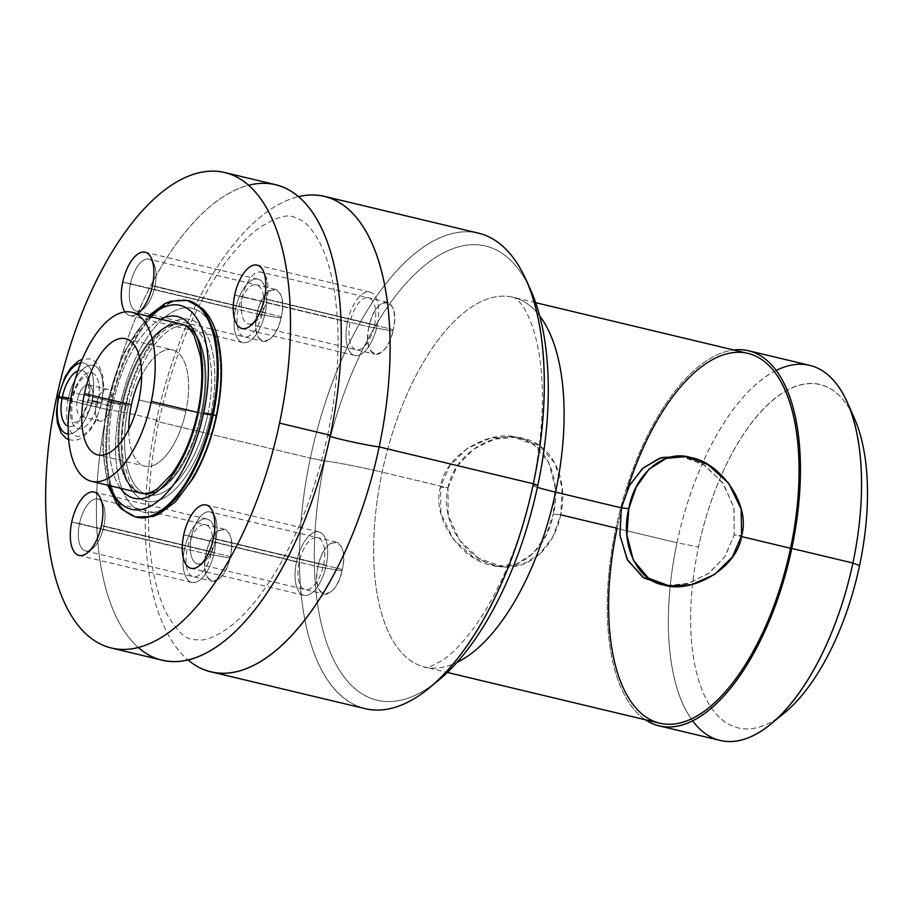 <?xml version="1.0" encoding="UTF-8"?>
<svg xmlns="http://www.w3.org/2000/svg" width="913" height="913" viewBox="0 0 913 913"><rect width="100%" height="100%" fill="white"/><g stroke="black" fill="none" stroke-linecap="round" stroke-linejoin="round"><path stroke-width="0.68" stroke-dasharray="4.57 3.42" d="M125.56 338.7L172.557 349.93A59.744 27.276 103.4 0 0 141.618 375.448A59.744 27.276 103.4 0 1 177.864 352.601A59.744 27.276 103.4 0 1 185.921 411.17A59.744 27.276 103.4 0 1 152.334 465.744A59.744 27.276 103.4 0 1 128.733 429.384A59.744 27.276 103.4 0 0 144.79 466.144L97.782 454.914M172.557 349.93A59.744 27.276 103.4 0 1 185.921 411.17L138.924 399.94L185.921 411.17A59.744 27.276 103.4 0 1 144.79 466.144M201.134 413.281A86.895 39.67 103.4 0 1 141.298 493.225A86.895 39.67 103.4 0 1 121.851 404.139L72.036 392.236L121.851 404.139A86.895 39.67 -76.6 0 0 141.298 493.225A86.895 39.67 -76.6 0 0 201.134 413.281L197.722 412.265L201.134 413.281A86.895 39.67 -76.6 0 0 181.687 324.195A86.895 39.67 -76.6 0 0 121.851 404.139L113.235 402.45L121.851 404.139A86.895 39.67 103.4 0 1 181.687 324.195A86.895 39.67 103.4 0 1 201.134 413.281L197.687 412.448L201.134 413.281M122.787 404.368A86.895 39.67 -76.6 0 0 142.234 493.454A86.895 39.67 -76.6 0 0 202.07 413.498L207.708 414.844A86.895 39.67 103.4 0 1 147.872 494.8A86.895 39.67 103.4 0 1 128.436 405.714L122.787 404.368L128.436 405.714A86.895 39.67 103.4 0 1 188.261 325.758A86.895 39.67 103.4 0 1 207.708 414.844L202.07 413.498A86.895 39.67 -76.6 0 0 182.623 324.412A86.895 39.67 -76.6 0 0 122.787 404.368A86.895 39.67 103.4 0 1 182.623 324.412A86.895 39.67 103.4 0 1 202.07 413.498L210.686 415.187A93.411 42.649 -76.6 0 0 187.473 319.014A93.411 42.649 -76.6 0 0 125.458 405.372L122.787 404.368L125.458 405.372A93.411 42.649 103.4 0 1 187.473 319.014A93.411 42.649 103.4 0 1 210.686 415.187A93.411 42.649 103.4 0 1 148.671 501.545A93.411 42.649 103.4 0 1 125.458 405.372A93.411 42.649 -76.6 0 0 148.671 501.545A93.411 42.649 -76.6 0 0 210.686 415.187L202.07 413.498A86.895 39.67 103.4 0 1 142.234 493.454A86.895 39.67 103.4 0 1 122.787 404.368M120.436 488.25A93.411 42.649 103.4 0 1 113.235 402.45A93.411 42.649 103.4 0 1 160.825 319.208A93.411 42.649 -76.6 0 0 113.235 402.45A93.411 42.649 -76.6 0 0 120.436 488.25M125.081 311.938A32.583 14.882 -76.6 0 0 137.521 313.638A32.583 14.882 103.4 0 1 125.081 311.938A32.583 14.882 -76.6 0 0 137.521 313.638A32.583 14.882 -76.6 0 1 130 315.613A32.583 14.882 -76.6 0 1 125.081 311.938M68.235 398.787A36.394 16.617 -76.6 0 0 77.274 436.243A36.394 16.617 -76.6 0 0 101.423 402.61A36.394 16.617 -76.6 0 0 92.384 365.143A36.394 16.617 -76.6 0 0 68.235 398.787A36.394 16.617 103.4 0 1 92.384 365.143A36.394 16.617 103.4 0 1 101.423 402.61L92.03 400.362A36.394 16.617 103.4 0 1 68.258 434.04A36.394 16.617 -76.6 0 0 92.03 400.362A36.394 16.617 -76.6 0 0 80.8 362.94A36.394 16.617 103.4 0 1 92.03 400.362L101.423 402.61A36.394 16.617 103.4 0 1 77.274 436.243A36.394 16.617 103.4 0 1 68.235 398.787M215.879 415.792A104.824 47.853 -76.6 0 0 189.836 307.875A104.824 47.853 -76.6 0 0 120.254 404.779A104.824 47.853 -76.6 0 0 146.297 512.695A104.824 47.853 -76.6 0 0 215.879 415.792A104.824 47.853 103.4 0 1 146.297 512.695A104.824 47.853 103.4 0 1 120.254 404.779A104.824 47.853 103.4 0 1 189.836 307.875A104.824 47.853 103.4 0 1 215.879 415.792L216.621 415.792M97.965 402.211A28.782 13.147 103.4 0 1 78.849 428.813A28.782 13.147 103.4 0 1 71.693 399.186A28.782 13.147 103.4 0 1 90.809 372.572A28.782 13.147 103.4 0 1 97.965 402.211L88.561 399.962A28.782 13.147 103.4 0 1 68.133 426.268A28.782 13.147 -76.6 0 0 88.561 399.962L97.965 402.211A28.782 13.147 -76.6 0 0 90.809 372.572A28.782 13.147 -76.6 0 0 71.693 399.186A28.782 13.147 -76.6 0 0 78.849 428.813A28.782 13.147 -76.6 0 0 97.965 402.211M92.259 401.549A16.297 7.441 -76.6 0 0 88.207 384.772A16.297 7.441 -76.6 0 0 77.4 399.837A16.297 7.441 -76.6 0 0 81.451 416.613A16.297 7.441 -76.6 0 0 92.259 401.549A16.297 7.441 -76.6 0 0 88.618 384.852A16.297 7.441 -76.6 0 0 77.4 399.837L96.196 404.333A16.297 7.441 103.4 0 1 107.414 389.337A16.297 7.441 103.4 0 1 111.055 406.045L92.259 401.549L111.055 406.045A16.297 7.441 103.4 0 1 99.837 421.03A16.297 7.441 103.4 0 1 96.196 404.333L77.4 399.837A16.297 7.441 -76.6 0 0 81.04 416.545A16.297 7.441 -76.6 0 0 92.259 401.549M207.708 414.844A86.895 39.67 -76.6 0 0 186.115 325.382A86.895 39.67 -76.6 0 0 128.436 405.714A86.895 39.67 -76.6 0 0 150.029 495.177A86.895 39.67 -76.6 0 0 207.708 414.844M162.046 660.133A244.41 111.58 103.4 0 1 107.369 409.572L56.583 397.44L107.369 409.572A244.41 111.58 103.4 0 1 275.646 184.7M330.335 435.25A28.246 1.381 -168 0 0 327.63 435.273A28.246 1.381 -168 0 0 330.084 436.391A28.246 1.381 12 0 1 327.63 435.273A28.246 1.381 12 0 1 330.335 435.25M138.24 647.465A244.41 111.58 103.4 0 1 107.369 409.572A28.246 1.381 12 0 1 138.582 415.541A28.246 1.381 12 0 1 158.908 421.224A28.246 1.381 12 0 1 156.203 421.247A244.41 111.58 -76.6 0 1 298.608 196.637A244.41 111.58 -76.6 0 0 156.203 421.247A28.246 1.381 -168 0 0 158.908 421.224A28.246 1.381 -168 0 0 138.582 415.541A28.246 1.381 -168 0 0 107.369 409.572A244.41 111.58 103.4 0 1 248.678 185.236M156.203 421.247A244.41 111.58 -76.6 0 0 187.93 659.871A244.41 111.58 -76.6 0 1 156.203 421.247L310.374 458.086L156.203 421.247M365.063 708.636A244.41 111.58 103.4 0 1 310.374 458.086A244.41 111.58 103.4 0 1 478.663 233.214M526.299 280.2A244.41 111.58 -76.6 0 0 414.354 254.042A244.41 111.58 -76.6 0 0 310.374 458.086L324.731 460.894A233.545 106.627 103.4 0 1 424.089 265.934A233.545 106.627 103.4 0 1 531.058 290.927M528.638 285.758A233.545 106.627 103.4 0 0 421.852 267.817A233.545 106.627 103.4 0 0 324.731 460.894A43.447 2.123 12 0 1 382.148 472.169A43.447 2.123 -168 0 0 324.731 460.894A233.545 106.627 103.4 0 0 433.401 684.351A233.545 106.627 103.4 0 1 324.731 460.894L310.374 458.086A244.41 111.58 -76.6 0 0 428.802 688.254M537.38 487.337A43.447 2.123 12 0 1 532.884 485.385A43.447 2.123 -168 0 0 537.38 487.337M533.021 485.26A43.447 2.123 12 0 1 537.791 485.442A43.447 2.123 -168 0 0 533.021 485.26M535.68 302.671L513.038 297.261A190.098 86.792 -76.6 0 0 382.148 472.169A190.098 86.792 -76.6 0 0 424.682 667.038C425.173 668.795 430.913 666.684 441.892 660.715C450.862 654.941 460.882 644.84 471.975 630.392C483.319 615.294 493.933 596.897 503.793 575.213C516.302 547.423 526.002 517.488 532.884 485.385C545.244 422.399 545.586 370.963 533.911 331.088C525.295 302.717 513.802 296.577 513.038 297.261A190.098 86.792 -76.6 0 1 539.72 315.932A190.098 86.792 -76.6 0 0 513.038 297.261A190.098 86.792 -76.6 0 0 382.148 472.169A190.098 86.792 -76.6 0 0 424.682 667.038A190.098 86.792 -76.6 0 0 456.934 662.45A190.098 86.792 -76.6 0 1 424.682 667.038L447.324 672.447M447.952 487.884C454.469 453.67 492.427 430.514 522.944 438.251C553.769 444.814 568.434 480.626 560.742 514.841L562.203 487.702L554.967 463.325L539.332 445.476L516.758 437.19L494.469 439.119L473.585 449.162L457.185 466.064L447.952 487.884L440.511 487.028L449.675 465.767L467.353 448.317L490.361 438.126L512.513 436.699L533.557 444.46L548.759 462.446L555.207 487.702L553.312 513.985L560.742 514.841L553.312 513.985C561.769 482.075 547.207 442.086 518.23 437.726C490.932 428.642 444.677 454.092 440.511 487.028C430.925 518.812 462.845 560.799 491.16 565.079C519.109 574.243 548.017 546.784 553.312 513.985L545.94 535.452L533.169 553.472L515.822 564.302L496.718 566.083L474.383 558.174L453.464 539.526L440.945 513.574L440.511 487.028L447.952 487.884L448.203 515.229L459.467 540.074L478.88 558.357L502.355 566.733L522.498 564.531L539.72 554.065L552.833 536.798L560.742 514.841C553.826 548.975 526.949 573.398 496.307 565.695C465.687 559.178 439.883 522.076 447.952 487.884L382.148 472.169L447.952 487.884M659.677 723.187A190.098 86.792 103.4 0 1 617.142 528.307A190.098 86.792 103.4 0 1 748.032 353.411M667.586 585.712L689.338 583.087L709.492 572.828L725.264 556.131L734.166 534.813L741.402 536.536L734.166 534.813L734.075 508.244L723.541 483.913L705.133 465.573L682.513 456.34M627.14 490.235A190.098 86.792 -76.6 0 0 617.142 528.307L560.742 514.841M679.751 455.964L703.238 464.34L722.64 482.623L733.904 507.468L734.166 534.813L741.596 535.669L734.166 534.813L724.922 556.633L708.522 573.535L687.649 583.578L665.349 585.507M645.354 719.764A192.803 88.025 103.4 0 1 615.898 528.171A192.803 88.025 103.4 0 1 733.71 349.987A192.803 88.025 -76.6 0 0 615.898 528.171A192.803 88.025 -76.6 0 0 645.354 719.764M720.14 740.432A192.803 88.025 103.4 0 1 677.001 542.767L615.898 528.171L677.001 542.767A192.803 88.025 103.4 0 1 809.763 365.371M776.255 370.416A192.803 88.025 -76.6 0 0 677.001 542.767L698.536 546.99A176.517 80.584 103.4 0 1 773.631 399.632A176.517 80.584 103.4 0 1 854.477 418.519M784.062 713.236A176.517 80.584 103.4 0 1 698.536 546.99L677.001 542.767A192.803 88.025 -76.6 0 0 692.545 720.791M777.385 718.223A176.517 80.584 103.4 0 1 698.536 546.99A176.517 80.584 103.4 0 1 850.779 411.055M96.196 404.333A16.297 7.441 103.4 0 1 107.015 389.269A16.297 7.441 103.4 0 1 111.055 406.045A16.297 7.441 103.4 0 1 100.247 421.11A16.297 7.441 103.4 0 1 96.196 404.333M264.416 298.528L266.824 299.43A26.705 12.189 103.4 0 1 255.4 321.775A26.705 12.189 103.4 0 1 242.459 296.622L234.687 295.104L242.459 296.622A26.705 12.189 103.4 0 1 253.814 274.334A26.705 12.189 103.4 0 1 266.048 277.187A26.705 12.189 103.4 0 1 266.824 299.43L377.206 325.473A32.583 14.882 103.4 0 1 355.579 355.602A32.583 14.882 103.4 0 1 347.476 322.049A32.583 14.882 103.4 0 1 369.114 291.92A32.583 14.882 103.4 0 1 377.206 325.473L264.416 298.528M242.459 296.622L368.966 326.854A26.705 12.189 103.4 0 1 387.352 302.283A26.705 12.189 103.4 0 1 393.32 329.661L266.824 299.43A26.705 12.189 -76.6 0 0 260.844 272.051A26.705 12.189 -76.6 0 0 242.459 296.622A26.705 12.189 -76.6 0 0 248.427 324.001A26.705 12.189 -76.6 0 0 266.824 299.43L393.32 329.661A26.705 12.189 103.4 0 1 374.935 354.233A26.705 12.189 103.4 0 1 368.966 326.854L242.459 296.622M392.419 330.951L368.966 326.854C361.057 360.418 386.929 363.397 393.32 329.661L392.419 330.951L393.32 329.661C401.229 296.086 375.369 293.107 368.966 326.854L392.419 330.951M130.479 283.726L122.707 282.197L130.479 283.726A26.705 12.189 103.4 0 1 141.846 261.438A26.705 12.189 103.4 0 1 154.069 264.291A26.705 12.189 103.4 0 1 154.845 286.534A26.705 12.189 103.4 0 1 143.421 308.879A26.705 12.189 103.4 0 1 130.479 283.726L256.987 313.958A26.705 12.189 103.4 0 1 275.372 289.387A26.705 12.189 103.4 0 1 281.352 316.754L154.845 286.534A26.705 12.189 -76.6 0 0 148.865 259.155A26.705 12.189 -76.6 0 0 130.479 283.726A26.705 12.189 -76.6 0 0 136.459 311.105A26.705 12.189 -76.6 0 0 154.845 286.534L281.352 316.754A26.705 12.189 103.4 0 1 262.955 341.325A26.705 12.189 103.4 0 1 256.987 313.958L130.479 283.726M280.439 318.055L256.987 313.958C249.078 347.522 274.95 350.501 281.352 316.754L280.439 318.055L281.352 316.754C289.25 283.19 263.389 280.211 256.987 313.958L280.439 318.055M191.479 536.467L183.707 534.938L191.479 536.467A26.705 12.189 103.4 0 1 202.834 514.167A26.705 12.189 103.4 0 1 215.069 517.032A26.705 12.189 103.4 0 1 215.845 539.275A26.705 12.189 103.4 0 1 204.421 561.609A26.705 12.189 103.4 0 1 191.479 536.467L317.986 566.688A26.705 12.189 103.4 0 1 336.372 542.117A26.705 12.189 103.4 0 1 342.352 569.495L215.845 539.275A26.705 12.189 -76.6 0 0 209.864 511.896A26.705 12.189 -76.6 0 0 191.479 536.467A26.705 12.189 -76.6 0 0 197.459 563.846A26.705 12.189 -76.6 0 0 215.845 539.275L342.352 569.495A26.705 12.189 103.4 0 1 323.955 594.066A26.705 12.189 103.4 0 1 317.986 566.688L191.479 536.467M341.439 570.785L317.986 566.688C310.078 600.263 335.95 603.242 342.352 569.495L341.439 570.785L342.352 569.495C350.25 535.92 324.389 532.941 317.986 566.688L341.439 570.785M79.499 523.571L71.728 522.042L79.499 523.571A26.705 12.189 103.4 0 1 90.866 501.271A26.705 12.189 103.4 0 1 103.089 504.124A26.705 12.189 103.4 0 1 103.865 526.367A26.705 12.189 103.4 0 1 92.441 548.713A26.705 12.189 103.4 0 1 79.499 523.571L206.007 553.792A26.705 12.189 103.4 0 1 224.393 529.22A26.705 12.189 103.4 0 1 230.373 556.599L103.865 526.367A26.705 12.189 -76.6 0 0 97.885 499A26.705 12.189 -76.6 0 0 79.499 523.571A26.705 12.189 -76.6 0 0 85.48 550.938A26.705 12.189 -76.6 0 0 103.865 526.367L230.373 556.599A26.705 12.189 103.4 0 1 211.976 581.17A26.705 12.189 103.4 0 1 206.007 553.792L79.499 523.571M229.46 557.889L206.007 553.792C198.098 587.367 223.97 590.346 230.373 556.599L229.46 557.889L230.373 556.599C238.27 523.023 212.409 520.045 206.007 553.792L229.46 557.889M70.78 398.673L72.31 399.186L70.78 398.673M77.913 370.849A28.782 13.147 103.4 0 1 88.561 399.962A28.782 13.147 -76.6 0 0 77.913 370.849M58.215 396.527L58.786 396.778M188.306 300.639A111.34 50.831 -76.6 0 0 111.648 403.09L120.254 404.779L111.648 403.09A111.34 50.831 -76.6 0 0 136.083 517.112A111.34 50.831 103.4 0 1 111.648 403.09L110.701 402.861A111.34 50.831 -76.6 0 0 135.615 516.998A111.34 50.831 103.4 0 1 110.701 402.861L111.648 403.09A111.34 50.831 103.4 0 1 188.306 300.639M187.37 300.423A111.34 50.831 -76.6 0 0 110.701 402.861A111.34 50.831 103.4 0 1 187.37 300.423M108.031 401.857L110.701 402.861L108.031 401.857A104.824 47.853 -76.6 0 0 109.628 485.659A104.824 47.853 103.4 0 1 108.031 401.857A104.824 47.853 103.4 0 1 150.017 316.617A104.824 47.853 -76.6 0 0 108.031 401.857M374.524 325.165A26.705 12.189 -76.6 0 0 367.893 297.672A26.705 12.189 -76.6 0 0 350.158 322.357A26.705 12.189 -76.6 0 0 356.8 349.85A26.705 12.189 -76.6 0 0 374.524 325.165M347.476 322.049A32.583 14.882 103.4 0 1 369.913 292.069A32.583 14.882 103.4 0 1 377.206 325.473A32.583 14.882 103.4 0 1 354.769 355.454A32.583 14.882 103.4 0 1 347.476 322.049L234.687 295.104L347.476 322.049M235.497 309.153A32.583 14.882 103.4 0 1 257.135 279.024A32.583 14.882 103.4 0 1 265.227 312.577A32.583 14.882 103.4 0 1 243.6 342.706A32.583 14.882 103.4 0 1 235.497 309.153A32.583 14.882 103.4 0 1 257.934 279.173A32.583 14.882 103.4 0 1 265.227 312.577L152.437 285.621L265.227 312.577A32.583 14.882 103.4 0 1 242.79 342.558A32.583 14.882 103.4 0 1 235.497 309.153L122.707 282.197L235.497 309.153M262.545 312.269A26.705 12.189 -76.6 0 0 255.914 284.776A26.705 12.189 -76.6 0 0 238.19 309.461A26.705 12.189 -76.6 0 0 244.821 336.954A26.705 12.189 -76.6 0 0 262.545 312.269M296.497 561.894A32.583 14.882 103.4 0 1 318.135 531.765A32.583 14.882 103.4 0 1 326.226 565.318A32.583 14.882 103.4 0 1 304.6 595.436A32.583 14.882 103.4 0 1 296.497 561.894A32.583 14.882 103.4 0 1 318.934 531.902A32.583 14.882 103.4 0 1 326.226 565.318L213.437 538.362L326.226 565.318A32.583 14.882 103.4 0 1 303.789 595.299A32.583 14.882 103.4 0 1 296.497 561.894L183.707 534.938L296.497 561.894M323.544 565.01A26.705 12.189 -76.6 0 0 316.914 537.506A26.705 12.189 -76.6 0 0 299.179 562.203A26.705 12.189 -76.6 0 0 305.821 589.695A26.705 12.189 -76.6 0 0 323.544 565.01M184.517 548.987A32.583 14.882 103.4 0 1 206.155 518.869A32.583 14.882 103.4 0 1 214.247 552.422A32.583 14.882 103.4 0 1 192.62 582.54A32.583 14.882 103.4 0 1 184.517 548.987A32.583 14.882 103.4 0 1 206.966 519.006A32.583 14.882 103.4 0 1 214.247 552.422L101.457 525.466L214.247 552.422A32.583 14.882 103.4 0 1 191.81 582.403A32.583 14.882 103.4 0 1 184.517 548.987L71.728 522.042L184.517 548.987M211.565 552.103A26.705 12.189 -76.6 0 0 204.934 524.61A26.705 12.189 -76.6 0 0 187.211 549.306A26.705 12.189 -76.6 0 0 193.841 576.799A26.705 12.189 -76.6 0 0 211.565 552.103M188.261 325.758L182.623 324.412C178.32 323.122 172.842 324.708 166.2 329.148C152.311 338.107 134.165 367.677 126.199 405.383C121.828 426.508 120.984 445.441 123.654 462.195L129.669 481.699C133.606 488.74 137.783 492.655 142.234 493.454L147.872 494.8M327.63 435.273C335.528 397.703 338.94 362.073 337.867 328.418C336.224 290.848 330.05 261.985 319.333 241.819C313.285 230.909 307.407 223.776 301.712 220.432L293.701 216.917C286.773 213.996 275.395 217.579 259.577 227.657C247.583 236.113 235.212 249.169 222.464 266.836C193.807 307.864 172.614 359.323 158.908 421.224C148.02 473.995 145.646 521.312 151.798 563.184C155.21 584.662 160.357 601.861 167.25 614.757C176.768 630.769 185.271 639.043 192.769 639.568L201.522 640.036C208.153 639.602 216.655 635.859 227.029 628.783C245.723 615.567 264.291 592.537 282.722 559.703C302.625 523.092 317.598 481.608 327.63 435.273M512.056 436.642L516.998 437.213M497.14 566.14L502.082 566.711M88.618 384.852L107.414 389.337M81.04 416.545L99.837 421.03M250.47 325.793L255.4 321.775M263.48 271.378L266.048 277.187M387.352 302.283L260.844 272.051M248.427 324.001L374.935 354.233M138.491 312.897L143.421 308.879M154.069 264.291L151.501 258.482M275.372 289.387L148.865 259.155M136.459 311.105L262.955 341.325M199.491 565.626L204.421 561.609M215.069 517.032L212.501 511.223M336.372 542.117L209.864 511.896M197.459 563.846L323.955 594.066M87.511 552.73L92.441 548.713M103.089 504.124L100.521 498.327M224.393 529.22L97.885 499M85.48 550.938L211.976 581.17M87.945 399.951C83.768 417.971 75.38 423.267 75.128 422.274C76.646 420.996 69.822 429.521 72.31 399.186C76.498 381.166 84.875 375.882 85.126 376.864C83.619 378.142 90.433 369.617 87.945 399.951M68.646 439.689L75.208 440.5L81.953 438.023L89.6 430.993L95.351 421.897L102.039 402.61L103.797 386.701L102.815 376.008L99.049 365.953L94.324 360.909L89.782 358.877L82.307 359.266M107.745 485.214L102.439 446.902L107.3 401.846L123.666 352.84L148.134 316.172M369.913 292.069L257.124 265.112M354.769 355.454L241.979 328.509M257.934 279.173L145.144 252.216M242.79 342.558L130 315.613M318.934 531.902L206.144 504.957M303.789 595.299L191 568.343M206.966 519.006L94.165 492.061M191.81 582.403L79.02 555.446"/><path stroke-width="1.37" d="M131.415 404.893A59.744 27.276 103.4 0 1 141.618 375.448A59.744 27.276 103.4 0 0 131.415 404.893L84.418 393.663L131.415 404.893A59.744 27.276 103.4 0 0 128.733 429.384A59.744 27.276 103.4 0 1 131.415 404.893M138.924 399.94A59.744 27.276 -76.6 0 0 125.56 338.7A59.744 27.276 -76.6 0 0 84.418 393.663A59.744 27.276 -76.6 0 0 97.782 454.914A59.744 27.276 -76.6 0 0 138.924 399.94A59.744 27.276 -76.6 0 0 124.077 338.438A59.744 27.276 -76.6 0 0 84.418 393.663A59.744 27.276 -76.6 0 0 99.266 455.176A59.744 27.276 -76.6 0 0 138.924 399.94M151.307 401.378A86.895 39.67 103.4 0 1 93.628 481.71A86.895 39.67 103.4 0 1 72.036 392.236A86.895 39.67 103.4 0 1 129.714 311.904A86.895 39.67 103.4 0 1 151.307 401.378L197.687 412.448L151.307 401.378A86.895 39.67 -76.6 0 0 131.871 312.292A86.895 39.67 -76.6 0 0 72.036 392.236A86.895 39.67 -76.6 0 0 91.471 481.322A86.895 39.67 -76.6 0 0 151.307 401.378M131.871 312.292L181.687 324.195C186.138 324.994 190.315 328.908 194.252 335.95L200.267 355.454C202.937 372.196 202.093 391.141 197.722 412.265L198.463 412.265A93.411 42.649 103.4 0 1 120.436 488.25A93.411 42.649 -76.6 0 0 198.463 412.265L197.722 412.265C192.244 437.007 183.673 457.504 172.009 473.744L157.812 488.421C151.124 492.929 145.624 494.526 141.298 493.225L91.471 481.322M160.825 319.208A93.411 42.649 103.4 0 1 198.463 412.265A93.411 42.649 -76.6 0 0 160.825 319.208M224.872 172.568L275.646 184.7A244.41 111.58 103.4 0 1 330.335 435.25L279.549 423.118A244.41 111.58 103.4 0 1 117.321 649.063A244.41 111.58 103.4 0 1 56.583 397.44A244.41 111.58 103.4 0 1 218.823 171.507A244.41 111.58 103.4 0 1 279.549 423.118L330.335 435.25A244.41 111.58 103.4 0 1 162.046 660.133L111.272 647.99A244.41 111.58 -76.6 0 0 279.549 423.118A244.41 111.58 -76.6 0 0 224.872 172.568A244.41 111.58 -76.6 0 0 56.583 397.44A244.41 111.58 -76.6 0 0 111.272 647.99M234.687 295.104A32.583 14.882 -76.6 0 0 242.778 328.646A32.583 14.882 -76.6 0 0 264.416 298.528A32.583 14.882 -76.6 0 0 256.313 264.975A32.583 14.882 -76.6 0 0 234.687 295.104A32.583 14.882 -76.6 0 0 250.47 325.793A32.583 14.882 -76.6 0 0 264.416 298.528A32.583 14.882 -76.6 0 0 263.48 271.378A32.583 14.882 -76.6 0 0 248.553 267.897A32.583 14.882 -76.6 0 0 234.687 295.104A32.583 14.882 -76.6 0 0 241.979 328.509A32.583 14.882 -76.6 0 0 264.416 298.528A32.583 14.882 -76.6 0 0 257.124 265.112A32.583 14.882 -76.6 0 0 234.687 295.104A32.583 14.882 103.4 0 1 256.313 264.975A32.583 14.882 103.4 0 1 264.416 298.528A32.583 14.882 103.4 0 1 242.778 328.646A32.583 14.882 103.4 0 1 234.687 295.104M122.707 282.197A32.583 14.882 -76.6 0 0 125.081 311.938A32.583 14.882 103.4 0 1 122.707 282.197A32.583 14.882 -76.6 0 0 125.081 311.938A32.583 14.882 -76.6 0 1 122.707 282.197A32.583 14.882 103.4 0 1 144.334 252.079A32.583 14.882 103.4 0 1 152.437 285.621A32.583 14.882 -76.6 0 0 144.334 252.079A32.583 14.882 -76.6 0 0 122.707 282.197A32.583 14.882 -76.6 0 1 136.573 255.001A32.583 14.882 -76.6 0 1 151.501 258.482A32.583 14.882 -76.6 0 1 152.437 285.621A32.583 14.882 -76.6 0 0 145.144 252.216A32.583 14.882 -76.6 0 0 122.707 282.197M137.521 313.638A32.583 14.882 -76.6 0 0 152.437 285.621A32.583 14.882 103.4 0 1 137.521 313.638A32.583 14.882 -76.6 0 0 138.491 312.897A32.583 14.882 -76.6 0 0 152.437 285.621A32.583 14.882 -76.6 0 1 137.521 313.638M183.707 534.938A32.583 14.882 -76.6 0 0 191.798 568.491A32.583 14.882 -76.6 0 0 213.437 538.362A32.583 14.882 -76.6 0 0 205.334 504.809A32.583 14.882 -76.6 0 0 183.707 534.938A32.583 14.882 -76.6 0 0 199.491 565.626A32.583 14.882 -76.6 0 0 213.437 538.362A32.583 14.882 -76.6 0 0 212.501 511.223A32.583 14.882 -76.6 0 0 197.573 507.731A32.583 14.882 -76.6 0 0 183.707 534.938A32.583 14.882 -76.6 0 0 191 568.343A32.583 14.882 -76.6 0 0 213.437 538.362A32.583 14.882 -76.6 0 0 206.144 504.957A32.583 14.882 -76.6 0 0 183.707 534.938A32.583 14.882 103.4 0 1 205.334 504.809A32.583 14.882 103.4 0 1 213.437 538.362A32.583 14.882 103.4 0 1 191.798 568.491A32.583 14.882 103.4 0 1 183.707 534.938M71.728 522.042A32.583 14.882 -76.6 0 0 79.819 555.595A32.583 14.882 -76.6 0 0 101.457 525.466A32.583 14.882 -76.6 0 0 93.354 491.913A32.583 14.882 -76.6 0 0 71.728 522.042A32.583 14.882 -76.6 0 0 87.511 552.73A32.583 14.882 -76.6 0 0 101.457 525.466A32.583 14.882 -76.6 0 0 100.521 498.327A32.583 14.882 -76.6 0 0 85.594 494.835A32.583 14.882 -76.6 0 0 71.728 522.042A32.583 14.882 -76.6 0 0 79.02 555.446A32.583 14.882 -76.6 0 0 101.457 525.466A32.583 14.882 -76.6 0 0 94.165 492.061A32.583 14.882 -76.6 0 0 71.728 522.042A32.583 14.882 103.4 0 1 93.354 491.913A32.583 14.882 103.4 0 1 101.457 525.466A32.583 14.882 103.4 0 1 79.819 555.595A32.583 14.882 103.4 0 1 71.728 522.042M330.084 436.391A28.246 1.381 -168 0 0 353.89 442.269A28.246 1.381 -168 0 0 379.169 446.925A244.41 111.58 -76.6 0 0 298.608 196.637A244.41 111.58 -76.6 0 1 324.492 196.375L478.663 233.214A244.41 111.58 103.4 0 1 533.34 483.764A244.41 111.58 103.4 0 1 365.063 708.636L210.892 671.797A244.41 111.58 -76.6 0 0 379.169 446.925A28.246 1.381 12 0 1 353.89 442.269A28.246 1.381 12 0 1 330.084 436.391M248.678 185.236A244.41 111.58 103.4 0 1 330.335 435.25A244.41 111.58 103.4 0 1 138.24 647.465M210.892 671.797A244.41 111.58 -76.6 0 1 187.93 659.871A244.41 111.58 -76.6 0 0 379.169 446.925L533.34 483.764L379.169 446.925A244.41 111.58 -76.6 0 0 324.492 196.375M528.638 285.758A233.545 106.627 103.4 0 1 537.791 485.442L533.34 483.764A244.41 111.58 -76.6 0 0 526.299 280.2L531.058 290.927A233.545 106.627 103.4 0 1 537.791 485.442A233.545 106.627 103.4 0 1 437.898 680.847A233.545 106.627 103.4 0 1 433.401 684.351A233.545 106.627 103.4 0 0 537.791 485.442L533.34 483.764A244.41 111.58 -76.6 0 1 428.802 688.254L437.898 680.847M555.572 492.141A43.447 2.123 12 0 1 537.38 487.337A43.447 2.123 -168 0 0 555.572 492.141A190.098 86.792 -76.6 0 0 539.72 315.932A190.098 86.792 -76.6 0 1 555.572 492.141L621.365 507.856L555.572 492.141A190.098 86.792 -76.6 0 1 456.934 662.45A190.098 86.792 -76.6 0 0 555.572 492.141M560.742 514.841L617.142 528.307A190.098 86.792 -76.6 0 0 664.379 724.02A190.098 86.792 -76.6 0 0 790.555 548.291L741.402 536.536L790.555 548.291A190.098 86.792 103.4 0 1 659.677 723.187L447.324 672.447M535.68 302.671L748.032 353.411A190.098 86.792 103.4 0 1 790.555 548.291A190.098 86.792 -76.6 0 0 752.107 354.621A190.098 86.792 -76.6 0 0 627.14 490.235M682.513 456.34L661.503 457.561L643.414 467.718L629.639 485.248L621.365 507.856L619.973 535.577L627.665 560.331L644.099 578.1L667.586 585.712M628.795 508.712L626.9 534.995L633.348 560.251L648.55 578.237L669.594 585.998L691.746 584.571L714.765 574.38L732.443 556.93L741.596 535.669C737.442 568.605 691.175 594.055 663.888 584.971C634.912 580.611 620.338 540.622 628.795 508.712C634.101 475.913 662.998 448.454 690.947 457.618C719.273 461.91 751.194 503.896 741.596 535.669L741.162 509.123L728.642 483.171L707.735 464.523L685.401 456.614L666.296 458.394L648.949 469.225L636.167 487.245L628.795 508.712L621.365 507.856L628.795 508.712M665.349 585.507L642.775 577.221L627.14 559.372L619.904 534.995L621.365 507.856L629.285 485.899L642.398 468.631L659.62 458.166L679.751 455.964M748.66 350.775L809.763 365.371A192.803 88.025 103.4 0 1 852.902 563.024L791.799 548.428A192.803 88.025 -76.6 0 0 748.66 350.775A192.803 88.025 -76.6 0 0 733.71 349.987A192.803 88.025 103.4 0 1 791.799 548.428A192.803 88.025 103.4 0 1 645.354 719.764A192.803 88.025 -76.6 0 0 659.049 725.835A192.803 88.025 -76.6 0 0 791.799 548.428L852.902 563.024A192.803 88.025 103.4 0 1 720.14 740.432L659.049 725.835M847.344 402.439L854.477 418.519A176.517 80.584 103.4 0 1 859.567 565.546L852.902 563.024A192.803 88.025 -76.6 0 0 847.344 402.439A192.803 88.025 -76.6 0 0 776.255 370.416M852.902 563.024L859.567 565.546A176.517 80.584 103.4 0 1 784.062 713.236L770.424 724.351A192.803 88.025 -76.6 0 0 852.902 563.024M692.545 720.791A192.803 88.025 -76.6 0 0 770.424 724.351M850.779 411.055A176.517 80.584 103.4 0 1 859.567 565.546A176.517 80.584 103.4 0 1 777.385 718.223M68.133 426.268A28.782 13.147 103.4 0 1 62.301 396.938L70.78 398.673L62.301 396.938A28.782 13.147 103.4 0 1 77.913 370.849A28.782 13.147 -76.6 0 0 62.301 396.938A28.782 13.147 -76.6 0 0 68.133 426.268M58.831 396.539A36.394 16.617 103.4 0 1 80.8 362.94A36.394 16.617 -76.6 0 0 58.831 396.539L58.215 396.527L58.831 396.539A36.394 16.617 -76.6 0 0 68.258 434.04A36.394 16.617 103.4 0 1 58.831 396.539M58.786 396.778L68.235 398.787L58.215 396.527L56.458 412.448L57.439 423.13L61.217 433.196L65.93 438.24L68.646 439.689M215.879 415.792L213.22 414.787A111.34 50.831 -76.6 0 0 188.306 300.639A111.34 50.831 103.4 0 1 213.22 414.787L216.621 415.792C223.308 383.14 223.092 355.111 215.947 331.727C212.797 322.004 208.312 314.3 202.492 308.605L187.37 300.423A111.34 50.831 103.4 0 1 212.273 414.559L213.22 414.787A111.34 50.831 103.4 0 1 136.551 517.226A111.34 50.831 -76.6 0 0 213.22 414.787L212.273 414.559A111.34 50.831 -76.6 0 0 187.37 300.423L171.073 301.119L165.059 303.504L148.134 316.172M107.745 485.214L117.149 504.204L121.429 509.043L135.615 516.998A111.34 50.831 -76.6 0 0 212.273 414.559L203.667 412.87A104.824 47.853 -76.6 0 0 198.383 321.011A104.824 47.853 -76.6 0 0 150.017 316.617A104.824 47.853 103.4 0 1 198.383 321.011A104.824 47.853 103.4 0 1 203.667 412.87L212.273 414.559A111.34 50.831 103.4 0 1 135.615 516.998L153.007 516.473L159.022 514.065L175.399 501.865L193.282 478.013C203.804 459.832 211.588 439.096 216.621 415.792M109.628 485.659A104.824 47.853 -76.6 0 0 157.641 501.522A104.824 47.853 -76.6 0 0 203.667 412.87A104.824 47.853 103.4 0 1 157.641 501.522A104.824 47.853 103.4 0 1 109.628 485.659M670.051 586.055L665.109 585.484M684.967 456.557L680.025 455.986M82.307 359.266L78.301 361.126L70.655 368.156L64.903 377.252L58.215 396.527"/></g></svg>
